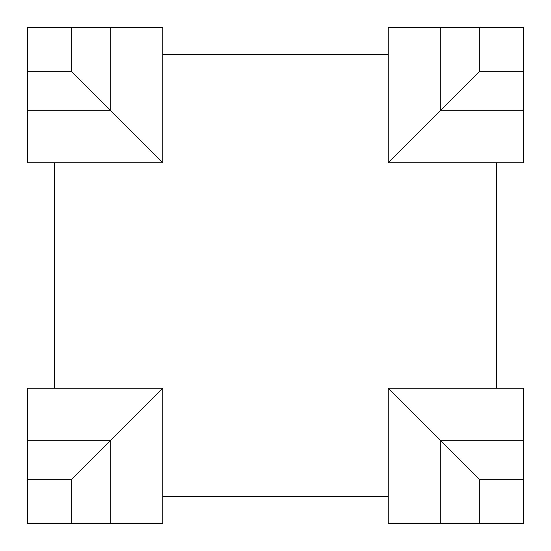 <?xml version="1.0" encoding="UTF-8"?>
<svg xmlns="http://www.w3.org/2000/svg" width="551" height="551" viewBox="0 0 551 551"><rect width="100%" height="100%" fill="white"/><g stroke="black" fill="none" stroke-linecap="round" stroke-linejoin="round"><path stroke-width="0.83" d="M162.793 54.597L162.793 27.55L27.55 27.55L27.55 162.793L162.793 162.793L162.793 54.597L388.207 54.597L388.207 27.55L523.45 27.55L523.45 162.793L388.207 162.793L388.207 54.597M162.793 388.207L71.699 479.301L71.699 523.45L27.55 523.45L27.55 388.207L162.793 388.207L162.793 496.403L388.207 496.403L388.207 523.45L523.45 523.45L523.45 479.301L479.301 479.301L479.301 523.45M523.45 479.301L523.45 388.207L388.207 388.207L388.207 496.403M496.403 388.207L496.403 162.793M54.597 388.207L54.597 162.793M71.699 523.45L162.793 523.45L162.793 496.403M479.301 27.55L479.301 71.699L388.207 162.793M162.793 162.793L71.699 71.699L27.55 71.699M388.207 388.207L479.301 479.301M71.699 27.55L71.699 71.699M71.699 479.301L27.55 479.301M523.45 71.699L479.301 71.699M523.45 110.737L440.263 110.737L440.263 27.55M110.737 27.55L110.737 110.737L27.55 110.737M523.45 440.263L440.263 440.263L440.263 523.45M110.737 523.45L110.737 440.263L27.55 440.263"/></g></svg>
